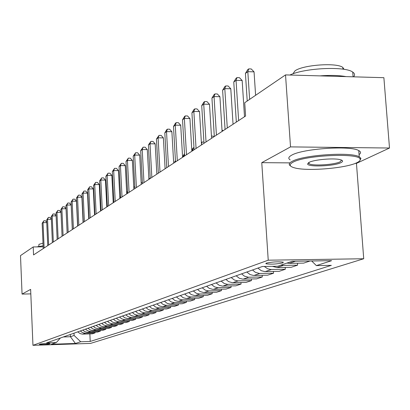 <?xml version="1.0" encoding="UTF-8"?>
<svg xmlns="http://www.w3.org/2000/svg" width="410" height="410" viewBox="0 0 410 410"><rect width="100%" height="100%" fill="white"/><g stroke="black" fill="none" stroke-linecap="round" stroke-linejoin="round"><path stroke-width="0.61" d="M266.362 263.117L265.982 263.789C271.031 264.455 276.673 264.142 282.91 262.856L283.31 262.164C278.164 261.508 272.517 261.826 266.362 263.117M355.311 163.375L356.449 163.385L389.5 148.025L383.883 77.69L285.524 74.902L244.729 102.715L245.595 116.02L33.548 254.933L33.215 246.938L20.5 255.609L22.058 294.083L30.822 293.888M356.449 163.385L363.721 258.746L90.538 343.411L32.954 345.322L268.232 260.191L363.721 258.746M49.251 344.005L50.163 343.626C47.314 343.365 43.998 343.503 40.221 344.051L39.334 344.426C42.158 344.692 45.464 344.549 49.251 344.005L49.231 343.493M63.34 336.964L70.423 336.738L74.097 335.462L80.708 341.755L90.22 341.443L331.336 265.352L316.361 265.603L311.677 260.98M80.708 341.755L75.419 343.467L51.352 344.262L56.303 342.555L60.424 337.994M316.361 265.603L331.618 260.673L292.145 261.283L277.749 266.244L262.385 266.5L46.648 342.873L56.303 342.555M389.5 148.025L290.521 146.893L285.524 74.902M290.521 146.893L261.764 162.657L268.232 260.191M32.954 345.322L30.632 289.383L22.058 294.083M43.163 246.825L33.215 246.938M70.325 334.493L70.423 336.738L75.419 343.467M73.995 333.192L74.097 335.462M90.22 341.443L89.862 333.899M77.751 331.859L80.032 333.571L82.384 334.119L92.358 333.822L95.053 332.92L95.017 332.151M310.016 261.006L303.692 263.123L289.306 263.348L286.944 263.077M281.009 265.121L283.351 265.393L297.604 265.157L297.47 263.22M297.604 265.157L291.151 267.315L277.037 267.556L272.337 266.331M264.327 266.464L267.576 268.75L270.79 269.498L285.324 269.267L285.201 267.417M285.324 269.267L279.148 271.333L264.706 271.569L261.278 270.697L257.916 268.084M252.519 269.99L255.317 272.307L259.253 273.444L273.562 273.204L273.444 271.435M273.562 273.204L267.638 275.182L253.462 275.428L250.1 274.577L246.799 272.014M241.628 273.849L244.37 276.114L248.229 277.221L262.282 276.976L262.174 275.284M262.282 276.976L256.599 278.877L242.679 279.128L239.373 278.298L236.139 275.792M231.173 277.549L234.382 280.03L237.656 280.85L251.458 280.594L251.356 278.979M251.458 280.594L246.005 282.423L232.326 282.68L228.575 281.608L225.905 279.415M221.139 281.101L224.285 283.53L227.504 284.335L241.065 284.074L240.967 282.521M241.065 284.074L235.822 285.826L222.384 286.093L219.196 285.298L216.075 282.895M211.493 284.514L214.584 286.897L217.746 287.682L231.076 287.415L230.984 285.929M231.076 287.415L226.028 289.101L212.821 289.373L209.197 288.348L206.625 286.236M202.217 287.799L205.256 290.131L208.362 290.9L221.461 290.628L221.374 289.204M221.461 290.628L216.608 292.253L203.621 292.53L200.059 291.525L197.533 289.455M193.289 290.962L196.272 293.247L199.327 294.001L212.211 293.724L212.129 292.356M212.211 293.724L207.532 295.292L194.76 295.569L191.26 294.585L188.779 292.555M184.69 294.006L187.15 296.015L190.624 296.989L203.298 296.707L203.216 295.39M203.298 296.707L198.788 298.213L186.222 298.495L183.244 297.768L180.344 295.543M176.402 296.937L178.821 298.91L181.732 299.828L194.704 299.582L194.632 298.316M194.704 299.582L190.358 301.037L177.991 301.319L175.065 300.607L172.21 298.424M168.407 299.766L171.242 301.934L174.142 302.641L186.417 302.354L186.345 301.135M186.417 302.354L182.219 303.759L170.053 304.046L167.167 303.344L164.359 301.201M160.689 302.498L163.031 304.399L165.85 305.281L178.417 305.03L178.35 303.856M178.417 305.03L174.368 306.388L162.38 306.675L159.546 305.988L156.784 303.882M153.237 305.137L155.544 307.008L158.316 307.869L170.688 307.618L170.627 306.48M170.688 307.618L166.778 308.925L154.975 309.217L151.746 308.325L149.465 306.475M146.042 307.684L148.307 309.524L151.034 310.37L163.221 310.114L163.165 309.022M163.221 310.114L159.439 311.38L147.815 311.672L144.638 310.8L142.393 308.976M139.077 310.15L141.306 311.959L143.997 312.789L156 312.533L155.943 311.472M156 312.533L152.341 313.758L140.891 314.05L137.76 313.189L135.551 311.4M132.343 312.533L134.541 314.311L137.186 315.126L149.014 314.87L148.963 313.845M149.014 314.87L145.473 316.054L134.188 316.346L131.108 315.505L128.93 313.742M125.824 314.844L127.987 316.587L130.595 317.391L142.255 317.13L142.203 316.141M142.255 317.13L138.821 318.278L127.7 318.575L124.666 317.745L122.518 316.013M119.515 317.079L121.642 318.795L124.215 319.585L135.705 319.323L135.654 318.365M135.705 319.323L132.379 320.435L121.416 320.728L118.828 320.113L116.307 318.211M113.396 319.241L115.497 320.933L118.029 321.712L129.355 321.445L129.309 320.523M129.355 321.445L126.131 322.521L115.328 322.819L112.77 322.214L110.29 320.343M107.466 321.343L109.537 323.003L112.032 323.772L123.205 323.505L123.159 322.608M123.205 323.505L120.079 324.551L109.419 324.848L106.902 324.254L104.458 322.409M101.721 323.377L103.756 325.017L106.221 325.765L117.234 325.499L117.193 324.633M117.234 325.499L114.2 326.514L103.689 326.811L100.819 326.037L98.795 324.412M96.14 325.35L98.149 326.965L100.578 327.708L111.443 327.436L111.402 326.596M111.443 327.436L108.501 328.42L98.128 328.717L95.299 327.959L93.301 326.355M90.723 327.267L92.706 328.861L95.099 329.589L105.821 329.317L105.78 328.502M105.821 329.317L102.961 330.276L92.727 330.573L90.313 330.004L87.971 328.246M85.464 329.133L87.417 330.696L89.78 331.413L100.363 331.147L100.322 330.352M100.363 331.147L97.585 332.074L87.484 332.372L84.726 331.634L82.789 330.081M80.355 330.942L82.282 332.484L84.614 333.192L95.053 332.92M261.764 162.657L289.926 162.878M46.75 222.63L43.04 222.656L44.131 247.999M42.153 223.306L43.875 220.759L43.04 222.656L42.153 223.306L43.24 248.583M43.875 220.759L45.459 220.749L46.735 222.297M82.999 220.672L83.015 220.98M51.363 219.309L47.545 219.329L48.667 245.031M46.637 220.001L48.385 217.418L47.545 219.329L46.637 220.001L47.75 245.631M48.385 217.418L49.994 217.408L51.352 219.048M56.114 215.896L52.183 215.911L53.331 241.972M51.245 216.603L53.028 213.974L52.183 215.911L51.245 216.603L52.388 242.592M53.028 213.974L54.658 213.969L56.103 215.711M61.003 212.38L56.954 212.395L58.133 238.83M55.991 213.108L57.805 210.433L56.954 212.395L55.991 213.108L57.159 239.466M57.805 210.433L59.455 210.427L60.998 212.272M88.657 217.218L88.955 217.218M94.505 213.805L94.894 213.8M100.552 210.55L100.819 210.863M66.041 208.757L61.869 208.772L63.078 235.586M60.875 209.505L62.725 206.784L61.869 208.772L60.875 209.505L62.074 236.242M62.725 206.784L64.401 206.784L66.041 208.741M38.735 246.456L38.976 244.334L43.009 243.161M36.654 246.902L43.122 245.79M292.914 162.263C288.748 164.584 289.357 166.465 294.749 167.905C307.295 171.441 345.758 168.284 356.761 162.76C359.38 161.53 360.508 160.351 360.129 159.229C359.755 152.653 304.866 155.113 292.914 162.263M290.5 165.906C288.42 164.589 288.937 163.088 292.058 161.412C302.754 154.995 350.914 151.659 359.227 156.789L360.933 158.301L359.985 160.428M309.058 162.391C313.896 159.664 333.33 157.911 339.982 159.608C343.098 160.382 343.431 161.391 340.976 162.637C334.242 166.214 307.485 167.254 307.608 163.928L309.058 162.391M308.412 162.76L309.063 163.733C312.599 166.152 334.488 164.789 340.136 161.796L341.638 160.131M292.94 73.826L294.949 70.884C302.683 64.877 336.877 62.397 342.806 67.435L344.067 69.346M308.996 162.729L308.469 162.719M290.157 159.854C287.979 158.496 288.471 156.943 291.628 155.211C302.303 148.666 350.432 145.314 358.75 150.567C361.015 151.767 361.118 153.125 359.063 154.642M319.882 75.876C330.306 75.097 339.034 75.348 346.071 76.619M289.86 75.025C304.773 67.922 345.205 66.046 352.738 72.093C354.819 73.518 355.111 75.097 353.604 76.829M72.303 229.544L71.176 205.031L66.932 205.041L68.173 232.25M65.907 205.794L67.793 203.027L66.932 205.041L65.907 205.794L67.143 232.926M67.793 203.027L69.49 203.027L71.176 205.031M77.613 226.069L76.45 201.187L72.145 201.192L73.421 228.811M71.089 201.971L73.016 199.157L72.145 201.192L71.089 201.971L72.36 229.508M73.016 199.157L74.738 199.157L76.45 201.187M83.087 222.481L81.892 197.225L77.526 197.225L78.838 225.264M76.434 198.03L78.402 195.165L77.526 197.225L76.434 198.03L77.741 225.982M78.402 195.165L80.145 195.165L81.892 197.225M88.729 218.781L87.504 193.136L83.076 193.136L84.424 221.605M81.949 193.966L83.953 191.05L83.076 193.136L81.949 193.966L83.291 222.348M83.953 191.05L85.726 191.05L87.504 193.136M94.561 214.963L93.295 188.918L88.801 188.913L90.19 217.828M87.643 189.768L89.687 186.796L88.801 188.913L87.643 189.768L89.021 218.591M89.687 186.796L91.481 186.801L93.295 188.918M113.872 201.766L113.683 202.437M113.657 201.91L113.862 201.566M120.637 197.328L119.843 197.851M119.833 197.63L120.586 196.385M127.013 193.704L126.987 193.161L126.721 193.33M127.659 193.161L126.987 193.161L127.582 191.639M126.675 192.433L127.561 191.244M134.224 188.979L133.865 188.979M133.768 187.144L134.834 186.888M134.162 186.883L133.803 187.816M100.578 211.022L99.276 184.567L94.715 184.551L96.145 213.928M93.516 185.438L95.607 182.409L94.715 184.551L93.516 185.438L94.935 214.717M95.607 182.409L97.426 182.414L99.276 184.567M141.163 182.542L142.388 182.547M106.795 206.947L105.457 180.067L100.824 180.046L102.295 209.894M99.584 180.964L101.721 177.878L100.824 180.046L99.584 180.964L101.05 210.714M101.721 177.878L103.571 177.884L105.457 180.067M148.845 178.063L149.906 178.704M113.221 202.74L111.843 175.413L107.138 175.393L108.655 205.728M105.857 176.336L108.04 173.194L107.138 175.393L105.857 176.336L107.369 206.573M108.04 173.194L109.921 173.199L111.843 175.413M119.869 198.384L118.449 170.601L113.672 170.575L115.236 201.418M112.345 171.554L114.574 168.346L113.672 170.575L112.345 171.554L113.903 202.294M114.574 168.346L116.486 168.356L118.449 170.601M126.751 193.874L125.281 165.625L120.432 165.594L122.042 196.959M119.059 166.603L121.339 163.334L120.432 165.594L119.059 166.603L120.663 197.866M121.339 163.334L123.282 163.344L125.281 165.625M133.875 189.21L132.358 160.469L127.428 160.433L129.094 192.341M126.008 161.478L128.345 158.137L127.428 160.433L126.008 161.478L127.664 193.279M128.345 158.137L130.313 158.157L132.358 160.469M175.485 161.32L174.67 161.853L174.706 162.457M174.67 161.853L175.444 160.592M141.26 184.372L139.692 155.129L134.685 155.083L136.402 187.554M133.209 156.169L135.602 152.761L134.685 155.083L133.209 156.169L134.921 188.523M135.602 152.761L137.606 152.776L139.692 155.129M148.917 179.354L147.298 149.594L142.203 149.537L143.982 182.588M140.676 150.665L143.126 147.18L142.203 149.537L140.676 150.665L142.444 183.598M143.126 147.18L145.16 147.205L147.298 149.594M156.856 174.153L155.185 143.849L150.004 143.787L151.843 177.438M148.42 144.955L150.931 141.394L150.004 143.787L148.42 144.955L150.25 178.483M150.931 141.394L153.002 141.419L155.185 143.849M165.107 168.751L163.375 137.883L158.101 137.816L160.008 172.087M156.456 139.026L159.034 135.387L158.101 137.816L156.456 139.026L158.352 173.174M159.034 135.387L161.14 135.418L163.375 137.883M173.676 163.134L171.882 131.687L166.516 131.61L168.489 166.532M164.81 132.871L166.762 129.657L167.449 129.15L166.516 131.61L164.81 132.871L166.767 167.659M167.449 129.15L169.591 129.181L171.882 131.687M182.583 157.296L180.723 125.25L175.27 125.158L177.315 160.751M173.491 126.47L175.49 123.19L176.203 122.662L175.27 125.158L173.491 126.47L175.521 161.929M176.203 122.662L178.381 122.698L180.723 125.25M191.859 151.223L189.927 118.546L184.372 118.449L186.494 154.739M182.522 119.812L184.567 116.46L185.31 115.912L184.372 118.449L182.522 119.812L184.628 155.959M185.31 115.912L187.529 115.953L189.927 118.546M201.515 144.899L199.511 111.566L193.853 111.458L196.057 148.476M191.926 112.878L194.017 109.455L194.791 108.881L193.853 111.458L191.926 112.878L194.109 149.747M194.791 108.881L197.051 108.927L199.511 111.566M184.326 156.159L184.29 155.539L182.66 156.61L182.696 157.225M184.602 155.539L184.29 155.539L184.561 154.79M182.66 156.61L184.495 153.653M192.664 150.696L192.628 150.065L191.818 150.593M193.612 150.075L192.628 150.065L193.453 147.733L193.991 147.738M191.772 149.809L193.453 147.733M202.273 144.402L201.484 144.392M201.371 142.526L202.099 142.024L203.924 142.05M202.099 142.024L201.453 143.869M211.447 136.11L213.123 136.13L213.794 136.853M221.989 129.975L223.163 130.718M211.58 138.303L209.5 104.294L203.734 104.171L206.02 141.947M201.725 105.652L203.862 102.151L204.672 101.557L203.734 104.171L201.725 105.652L203.995 143.274M204.672 101.557L206.973 101.608L209.5 104.294M222.082 131.425L219.919 96.704L214.04 96.57L216.424 135.131M211.944 98.118L214.138 94.541L214.978 93.916L214.04 96.57L211.944 98.118L214.307 136.52M214.978 93.916L217.326 93.972L219.919 96.704M233.049 124.24L230.794 88.785L224.803 88.637L227.284 128.017M222.615 90.251L224.859 86.587L225.736 85.936L224.803 88.637L222.615 90.251L225.07 129.468M225.736 85.936L228.129 85.998L230.794 88.785M244.509 116.732L242.161 80.504L236.052 80.345L238.635 120.581M233.761 82.031L236.063 78.284L236.98 77.603L236.052 80.345L233.761 82.031L236.324 122.098M236.98 77.603L239.425 77.669L242.161 80.504M255.604 95.304L254.051 71.847L247.819 71.668L249.634 99.374M245.421 73.431L247.783 69.592L248.747 68.88L247.819 71.668L245.421 73.431L247.22 101.019M248.747 68.88L251.233 68.957L254.051 71.847M85.423 333.217L82.789 334.119M90.605 331.444L87.889 332.372M95.935 329.614L93.142 330.573M101.419 327.733L98.549 328.723M107.077 325.796L104.114 326.811M112.904 323.803L109.849 324.848M118.91 321.742L115.763 322.819M125.106 319.621L121.857 320.733M131.502 317.427L128.151 318.575M138.108 315.162L134.644 316.351M144.93 312.825L141.353 314.05M151.982 310.411L148.287 311.677M159.275 307.91L155.451 309.222M166.824 305.322L162.867 306.68M174.639 302.647L170.545 304.051M182.737 299.869L178.493 301.324M191.137 296.994L186.729 298.5M199.844 294.006L195.278 295.574M208.89 290.905L204.144 292.535M218.284 287.687L213.354 289.378M228.052 284.34L222.927 286.098M238.215 280.86L232.88 282.685M248.798 277.232L243.243 279.133M259.832 273.449L254.036 275.438M271.338 269.508L265.29 271.579M283.351 265.393L277.037 267.556M295.492 261.231L289.306 263.348M265.952 263.297L265.982 263.789M358.75 150.567L359.227 156.789M309.063 163.733L308.971 162.432M342.939 69.172L342.806 67.435M352.738 72.093L353.097 76.819M308.402 163.021L307.608 163.928M360.129 159.229L360.933 158.301"/></g></svg>
